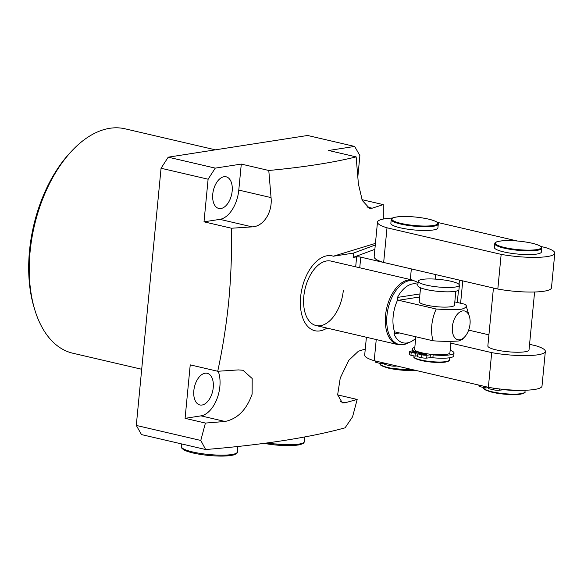 <?xml version="1.0" encoding="UTF-8"?>
<svg xmlns="http://www.w3.org/2000/svg" width="584" height="584" viewBox="0 0 584 584"><rect width="100%" height="100%" fill="white"/><g stroke="black" fill="none" stroke-linecap="round" stroke-linejoin="round"><path stroke-width="0.88" d="M418.078 282.744A32.689 18.819 103.1 0 0 409.545 280.641A32.689 18.819 103.1 0 0 386.936 315.659A32.689 18.819 103.1 0 0 403.383 344.596A32.689 18.819 103.1 0 0 407.143 343.443L402.902 344.735L397.784 344.567A33.084 19.046 -76.9 0 1 386.009 311.717A33.084 19.046 -76.9 0 1 408.406 279.977A33.084 19.046 -76.9 0 1 412.793 280.123L331.084 261.099A33.084 19.046 103.1 0 0 303.819 296.395A33.084 19.046 103.1 0 0 316.075 325.543A33.084 19.046 103.1 0 0 343.348 290.241M383.33 219.044L383.272 204.612L372.154 208.196L369.489 208.298L362.321 200.516L358.401 184.004L356.145 156.892C332.588 162.688 303.468 167.221 268.786 170.484L271.049 197.596C272.648 212.277 263.428 226.628 252.149 226.869L231.505 228.234C231.906 252.682 231.001 276.845 228.789 300.724C226.417 324.529 222.73 348.049 217.73 371.271L238.381 369.913L242.966 370.256L252.186 378.52L252.127 394.105C246.601 409.712 237.578 418.837 225.059 421.473L205.415 423.064L185.084 418.334L200.969 415.859A27.324 15.732 103.1 0 0 219.861 386.586A27.324 15.732 103.1 0 0 218.212 371.241M213.248 387.615A16.25 9.351 103.1 0 0 207.225 373.307A16.25 9.351 103.1 0 0 193.837 390.638A16.25 9.351 103.1 0 0 199.852 404.953A16.25 9.351 103.1 0 0 213.248 387.615M232.169 191.114A16.25 9.351 103.1 0 0 226.147 176.806A16.25 9.351 103.1 0 0 212.758 194.136A16.25 9.351 103.1 0 0 218.774 208.452A16.25 9.351 103.1 0 0 232.169 191.114M34.887 310.104L34.179 307.783A112.252 64.62 -76.9 0 1 29.499 250.894A112.252 64.62 -76.9 0 1 70.335 152.497L72 150.73A115.209 66.32 103.1 0 0 30.091 251.711A115.209 66.32 103.1 0 0 34.887 310.104A115.209 66.32 103.1 0 0 72.788 353.211L141.7 369.256M375.439 243.382L333.362 256.215A38.405 22.104 103.1 0 0 300.636 296.891A38.405 22.104 103.1 0 0 326.405 328.456L327.726 328.252M200.786 440.453L205.656 449.527L141.496 434.591L136.291 425.437L200.786 440.453L205.415 423.064M365.263 349.042L358.379 351.239L348.772 360.335L340.253 377.994L337.632 394.82L342.363 402.894L345.064 402.792L357.182 399.449L352.553 416.837L345.071 427.831C309.389 437.591 262.917 444.826 205.656 449.527M333.362 256.215L353.546 253.076L375.286 245.003M161.06 168.25L168.207 157.176L215.262 168.126L208.108 179.208L161.06 168.25L136.291 425.437M356.145 156.892L328.646 150.482L354.671 146.438L307.622 135.481L168.207 157.176M231.505 228.234L204.006 221.825L219.891 219.358A27.324 15.732 103.1 0 0 238.783 190.085L241.287 164.082L215.262 168.126M208.108 179.208L204.006 221.825M217.73 371.271L190.231 364.869L185.084 418.334M268.786 170.484L241.287 164.082M357.839 176.784L359.875 155.585L354.671 146.438M383.272 204.612L361.934 199.648M357.182 399.449L337.64 394.894M215.372 149.833L125.042 128.801A115.209 66.32 103.1 0 0 72 150.73M410.318 279.546L411.34 268.91L360.759 257.135A2.956 0.547 -174.5 0 0 356.642 256.865L353.13 257.413L353.546 253.076M374.87 249.332L353.13 257.413M413.53 352.21A2.212 0.409 -174.5 0 1 412.647 351.794A2.212 0.409 -174.5 0 1 413.888 351.546A2.212 0.409 -174.5 0 1 416.18 351.802A2.212 0.409 -174.5 0 1 417.056 352.218A2.212 0.409 -174.5 0 1 415.823 352.466A2.212 0.409 -174.5 0 1 413.53 352.21M422.94 354.408A2.212 0.409 -174.5 0 1 422.057 353.984A2.212 0.409 -174.5 0 1 423.298 353.736A2.212 0.409 -174.5 0 1 425.59 353.992A2.212 0.409 -174.5 0 1 426.466 354.408A2.212 0.409 -174.5 0 1 425.232 354.656A2.212 0.409 -174.5 0 1 422.94 354.408M426.451 285.138A20.681 3.825 5.5 0 0 447.848 287.503A20.681 3.825 5.5 0 0 459.389 285.196A20.681 3.825 5.5 0 0 451.155 281.298A20.681 3.825 5.5 0 0 429.766 278.926A20.681 3.825 5.5 0 0 418.224 281.233A20.681 3.825 5.5 0 0 426.451 285.138M418.224 281.233L417.801 285.569A20.681 3.825 5.5 0 0 426.035 289.474A20.681 3.825 5.5 0 0 447.424 291.839A20.681 3.825 5.5 0 0 458.966 289.533L459.389 285.196M415.837 336.778L414.625 349.429A17.724 3.278 5.5 0 0 420.465 352.473A17.724 3.278 5.5 0 0 421.677 352.772A17.724 3.278 5.5 0 0 422.969 353.057A17.724 3.278 5.5 0 0 440.708 354.802A17.724 3.278 5.5 0 0 449.906 352.824L451.009 341.392M420.553 287.81L419.21 301.745A17.724 3.278 5.5 0 0 426.269 305.096A17.724 3.278 5.5 0 0 444.606 307.118A17.724 3.278 5.5 0 0 454.498 305.147L455.841 291.212M331.084 261.099A33.084 19.046 103.1 0 0 326.697 260.953A33.084 19.046 103.1 0 0 304.3 292.693A33.084 19.046 103.1 0 0 316.075 325.543L397.784 344.567M415.691 338.348A30.186 17.374 -76.9 0 1 410.545 341.888A30.186 17.374 -76.9 0 1 407.077 342.954A30.186 17.374 -76.9 0 1 393.966 333.836L394.645 332.143A29.543 17.002 -76.9 0 1 397.777 299.658L397.47 297.424A30.186 17.374 -76.9 0 1 412.764 283.897A30.186 17.374 -76.9 0 1 417.918 284.364M462.594 310.914A14.768 8.505 103.1 0 0 452.381 326.741A14.768 8.505 103.1 0 0 459.812 339.815A14.768 8.505 103.1 0 0 464.652 336.939A14.768 8.505 103.1 0 0 469.412 316.506A14.768 8.505 103.1 0 0 462.594 310.914M464.652 336.939L462.221 339.523L458.498 340.983C451.41 341.531 442.964 341.472 433.175 340.815A29.543 17.002 -76.9 0 1 436.233 309.024C446.03 309.688 454.469 309.746 461.557 309.199C465.784 307.98 467.171 306.396 465.711 304.439A29.543 17.002 -76.9 0 1 465.857 304.906L469.412 316.506M395.529 332.048L433.175 340.815M454.812 301.899L465.711 304.439M419.67 296.979L398.595 300.264L436.233 309.024M398.595 300.264L397.777 299.658M417.626 355.766L415.027 356.167L410.939 355.218A3.84 0.708 -174.5 0 1 409.413 354.488L409.691 351.604A3.84 0.708 -174.5 0 1 410.216 351.305L412.72 350.743A3.84 0.708 5.5 0 0 413.246 350.444A3.84 0.708 5.5 0 0 413.092 350.217A20.973 3.876 -174.5 0 1 412.26 348.976A20.973 3.876 -174.5 0 1 414.815 347.422M450.147 350.312A20.973 3.876 -174.5 0 1 454.016 352.999L453.739 355.89A20.973 3.876 -174.5 0 1 432.868 357.773A3.84 0.708 5.5 0 0 430.087 357.736L426.692 358.094A3.84 0.708 -174.5 0 1 421.619 357.7L417.531 356.751L417.808 353.86L422.969 353.057M454.016 352.999A20.973 3.876 -174.5 0 1 433.146 354.882A3.84 0.708 5.5 0 0 430.364 354.846L426.97 355.203A3.84 0.708 -174.5 0 1 421.896 354.817L417.808 353.86M420.465 352.473L415.312 353.276L411.224 352.327A3.84 0.708 -174.5 0 1 409.691 351.604M420.816 353.393L420.896 352.583M415.027 356.167L415.312 353.276M503.78 251.901A23.63 4.365 5.5 0 0 528.228 254.602A23.63 4.365 5.5 0 0 541.419 251.967L541.784 248.215A23.63 4.365 -174.5 0 1 528.593 250.85A23.63 4.365 -174.5 0 1 504.145 248.142A23.63 4.365 -174.5 0 1 494.736 243.681L494.378 247.441A23.63 4.365 5.5 0 0 503.78 251.901M493.436 288.029L487.852 345.969A20.681 3.825 5.5 0 0 496.086 349.874A20.681 3.825 5.5 0 0 517.482 352.247A20.681 3.825 5.5 0 0 529.024 349.933L534.601 292M400.266 227.797A23.63 4.365 5.5 0 0 424.721 230.505A23.63 4.365 5.5 0 0 437.912 227.862L438.27 224.11A23.63 4.365 -174.5 0 1 425.079 226.745A23.63 4.365 -174.5 0 1 400.631 224.037A23.63 4.365 -174.5 0 1 391.229 219.577L390.864 223.336A23.63 4.365 5.5 0 0 400.266 227.797M529.564 344.304L535.82 345.757A37.661 6.964 -174.5 0 1 545.339 351.429L542.003 386.104A37.661 6.964 -174.5 0 1 488.363 387.301L374.205 360.722A37.661 6.964 -174.5 0 1 364.686 355.057L366.402 337.26M540.828 246.47L545.281 247.506A37.661 6.964 -174.5 0 1 554.8 253.179A37.661 6.964 -174.5 0 1 501.16 254.376L387.009 227.797A37.661 6.964 -174.5 0 1 377.483 222.124A37.661 6.964 -174.5 0 1 392.499 218.051M437.321 222.373L517.271 240.988M545.339 351.429A37.661 6.964 -174.5 0 1 491.699 352.627L450.841 343.115M520.599 390.302A24.221 4.475 -174.5 0 1 505.883 389.9A4.431 0.818 5.5 0 0 502.707 389.864L499.211 390.229A4.431 0.818 -174.5 0 1 493.356 389.776L488.246 388.586L491.699 352.627M374.205 360.722L376.242 339.552M468.653 330.121L488.925 334.844M554.8 253.179L551.464 287.854A37.661 6.964 -174.5 0 1 497.824 289.051L501.16 254.376M497.824 289.051L383.666 262.471L387.009 227.797M383.666 262.471A37.661 6.964 -174.5 0 1 374.147 256.807L377.483 222.124M384.834 363.496L382.235 363.898L377.125 362.708A4.431 0.818 -174.5 0 1 375.359 361.876L375.446 361.007M396.879 366L395.704 366.124A4.431 0.818 -174.5 0 1 389.849 365.672L384.739 364.482L384.863 363.204M382.235 363.898L382.359 362.62M488.341 387.601L485.749 388.002L480.632 386.812A4.431 0.818 -174.5 0 1 478.873 385.973L478.953 385.111M485.749 388.002L485.866 386.725M225.059 421.473L200.969 415.859M345.064 402.792L340.151 401.653M372.154 208.196L366.876 206.962M252.149 226.869L219.891 219.358M271.049 197.596L238.783 190.085M359.737 267.764L360.759 257.135M435.657 274.575L435.219 279.101M457.301 302.483L458.484 290.255M459.046 284.401L459.455 280.116M355.685 266.822L356.642 256.865M420.984 359.999A17.724 3.278 5.5 0 0 439.321 362.029A17.724 3.278 5.5 0 0 449.213 360.051C449.789 360.729 448.446 361.423 445.176 362.131C438.058 362.89 430.065 362.357 421.203 360.518C415.604 358.999 413.18 357.707 413.925 356.649A17.724 3.278 5.5 0 0 420.984 359.999M448.454 360.875A17.133 3.168 -174.5 0 1 438.234 362.474A17.133 3.168 -174.5 0 1 421.276 360.518M399.514 332.975L393.966 333.836M397.47 297.424L419.969 293.927M432.868 357.773L433.146 354.882M430.087 357.736L430.364 354.846M426.692 358.094L426.97 355.203M421.619 357.7L421.896 354.817M410.939 355.218L411.224 352.327M413.049 350.634L413.092 350.217M504.547 247.514A23.039 4.256 5.5 0 0 536.667 249.638A23.039 4.256 5.5 0 0 532.082 243.229A23.039 4.256 5.5 0 0 499.962 241.097A23.039 4.256 5.5 0 0 504.547 247.514M492.049 391.776A20.681 3.825 5.5 0 0 513.446 394.142A20.681 3.825 5.5 0 0 524.987 391.835C525.651 392.521 524.228 393.28 520.731 394.127C512.423 395.105 502.941 394.499 492.268 392.295C485.486 390.368 482.669 388.893 483.822 387.871A20.681 3.825 5.5 0 0 492.049 391.776M524.176 392.762A20.09 3.716 -174.5 0 1 492.349 392.302M401.04 223.409A23.039 4.256 5.5 0 0 433.153 225.541A23.039 4.256 5.5 0 0 428.568 219.124A23.039 4.256 5.5 0 0 396.456 216.993A23.039 4.256 5.5 0 0 401.04 223.409M415.246 370.278L388.761 368.197C381.98 366.263 379.162 364.788 380.308 363.766A20.681 3.825 5.5 0 0 388.543 367.672A20.681 3.825 5.5 0 0 413.808 369.942M415.18 370.263A20.09 3.716 -174.5 0 1 388.834 368.197M377.125 362.708L377.249 361.43M395.704 366.124L395.74 365.737M389.849 365.672L389.973 364.394M480.632 386.812L480.756 385.535M502.707 389.864L502.758 389.316M499.211 390.229L499.335 388.937M493.356 389.776L493.516 388.156M237.316 452.031C237.688 453.023 236.359 454.016 233.344 455.016C227.081 456.403 217.985 456.454 206.042 455.17C196.479 454.024 189.391 452.417 184.785 450.344C182.011 448.782 180.901 447.556 181.449 446.651A28.061 5.19 5.5 0 0 206.042 454.206A28.061 5.19 5.5 0 0 237.316 452.031L237.856 446.446M267.224 442.964A28.061 5.19 5.5 0 0 298.796 444.11A28.061 5.19 5.5 0 0 304.381 441.599C303.483 442.76 305.695 443.285 298.037 445.059L264.07 443.38M297.745 445.044A26.879 4.971 -174.5 0 1 264.151 443.373M462.754 280.889L460.601 303.249M449.213 360.051L449.432 357.788M418.078 282.692L412.793 280.123M410.545 341.888L407.143 343.443M412.078 350.882L412.26 348.976M413.925 356.649L413.998 355.926M541.784 248.215C541.901 247.382 542.054 245.798 532.155 243.229C522.359 241.126 512.759 240.287 503.357 240.718C494.181 241.674 495.181 242.798 494.736 243.681M438.27 224.11C438.394 223.278 438.548 221.694 428.649 219.124C418.845 217.022 409.245 216.182 399.85 216.613C390.674 217.569 391.674 218.701 391.229 219.577M524.987 391.835L525.14 390.251M181.449 446.651L181.712 443.95M304.381 441.599L304.826 436.941"/></g></svg>
